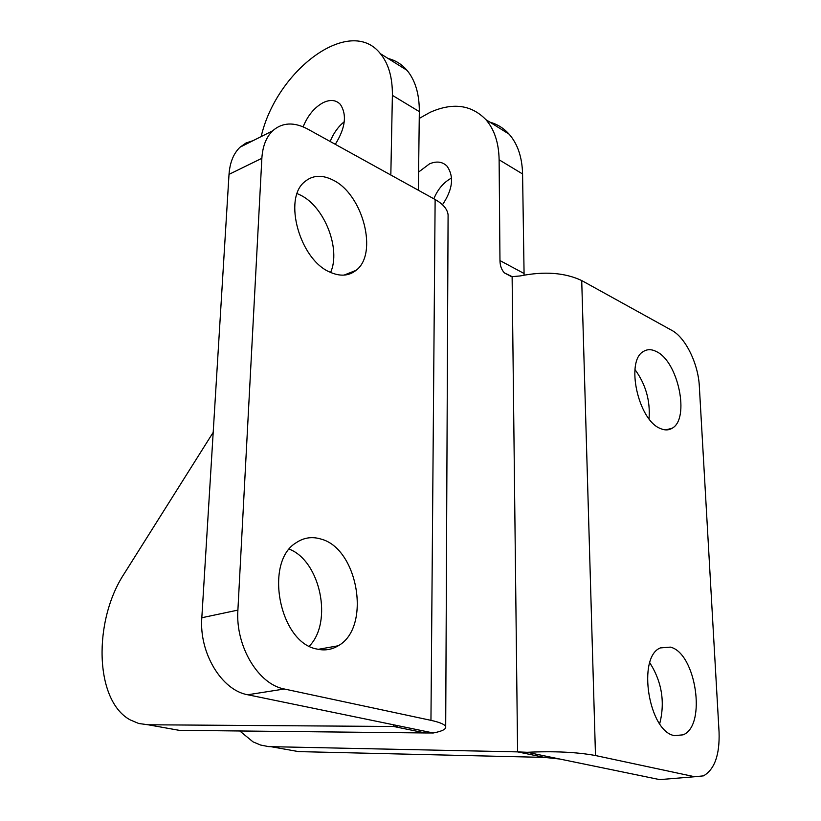 <?xml version="1.0" encoding="UTF-8"?>
<svg xmlns="http://www.w3.org/2000/svg" width="821" height="821" viewBox="0 0 821 821"><rect width="100%" height="100%" fill="white"/><g stroke="black" fill="none" stroke-linecap="round" stroke-linejoin="round"><path stroke-width="1.23" d="M335.307 144.322C345.436 127.994 347.109 114.673 340.325 104.359C335.943 99.844 330.196 99.29 323.064 102.697C314.371 107.5 307.731 115.545 303.134 126.834M330.617 272.428C341.084 249.05 324.541 206.553 300.332 195.049L297.151 193.612M329.95 272.131C299.839 259.836 282.793 198.703 304.663 181.78C312.627 175.089 322.109 174.545 333.121 180.127C363.108 194.505 378.348 253.925 356.068 270.335C348.833 276.082 340.13 276.677 329.95 272.131M316.998 649.062C279.253 642.74 263.818 561.554 296.278 542.66C303.842 537.601 312.001 536.38 320.775 539.007C358.182 548.295 371.585 627.511 338.221 645.778C331.715 649.729 324.644 650.827 316.998 649.062M442.478 204.757C452.771 189.466 454.28 176.597 447.014 166.14C442.478 161.665 436.659 160.885 429.557 163.831L418.587 172.071M660.094 428.388C638.133 419.859 625.438 360.963 643.315 351.552C647.205 349.058 651.597 349.079 656.482 351.614C678.279 361.589 690.143 418.854 672.112 428.254C668.581 430.409 664.569 430.45 660.094 428.388M674.513 735.637C648.611 731.727 636.901 657.005 660.351 647.913L670.357 647.122C695.921 652.931 706.891 725.62 683.134 734.826L674.513 735.637M489.88 122.144C497.372 124.217 503.786 128.23 509.143 134.182C517.682 143.983 522.166 157.242 522.577 173.96L524.096 275.076M527.072 752.293L517.589 751.882L544.446 757.393L559.758 759.025L527.072 752.293C554.062 751.01 576.876 752.098 595.492 755.536L581.72 280.556C564.797 272.623 544.261 271.084 520.124 275.948L512.119 276.646L504.412 272.911C501.539 269.852 500.061 265.737 499.968 260.575L499.117 159.797C498.799 142.864 494.396 129.482 485.909 119.661C471.316 104.698 452.699 102.266 430.05 112.354L419.244 118.44M512.119 276.646L517.589 751.882L268.672 746.617L260.647 745.058L253.084 741.897L239.773 730.977M544.446 757.393L298.546 751.605L286.252 749.409M433.837 198.805C437.767 189.22 443.679 182.293 451.581 178.003M559.758 759.025L659.756 779.622L694.648 776.738L595.492 755.536M649.042 418.813C650.406 400.679 645.706 384.249 634.951 369.532M659.694 723.804C665.184 702.191 661.89 681.851 649.791 662.773M668.273 778.913L659.756 779.622M581.72 280.556L671.876 330.401C685.494 337.564 698.291 363.765 699.328 386.229L719.063 732.106C719.791 754.848 714.598 769.421 703.494 775.855L694.648 776.738M448.081 217.483L448.092 214.804C447.383 209.109 443.063 204.019 435.13 199.513L430.953 720.345C439.964 722.326 444.879 724.44 445.7 726.708C446.244 729.192 442.109 731.275 433.293 732.979L247.726 694.761C221.66 690.348 199.01 652.89 201.822 617.741L229.018 174.37C229.87 162.527 233.533 153.476 240.009 147.216L246.064 142.967L253.022 140.678M435.13 199.513L307.598 129.01C293.939 121.785 282.28 122.391 272.634 130.826C266.22 137.107 262.628 146.271 261.858 158.309L237.895 610.106C235.329 646.014 258.276 684.406 284.353 689.004L247.726 694.761M309.291 646.148C333.1 622.082 320.344 561.195 289.341 549.157M430.953 720.345L284.353 689.004M394.419 724.974L397.538 726L393.639 726.482L425.216 732.958L433.293 732.979M393.67 724.82L393.639 726.482L148.057 724.769L138.759 723.496L130.139 719.863C94.507 700.59 93.04 620.707 124.351 573.458L213.193 432.38M390.827 175.017L392.387 95.349C392.561 77.513 388.559 63.607 380.38 53.663C349.962 14.819 276.359 70.196 261.181 136.584M425.216 732.958L179.204 730.331L167.115 728.176M388.117 58.496C395.527 60.344 401.818 64.284 407 70.308C415.262 80.232 419.377 94.005 419.336 111.625L418.361 190.246M330.165 141.479C333.429 133.33 338.129 126.732 344.276 121.693M522.577 173.96L499.117 159.797M271.433 746.771L298.546 751.605M499.968 260.575L524.024 273.465M201.822 617.741L237.895 610.106M229.018 174.37L261.858 158.309M148.057 724.769L179.204 730.331M419.336 111.625L392.387 95.349M509.143 134.182L485.909 119.661M511.237 276.513L504.412 272.911M683.134 734.826L674.77 735.698M672.112 428.254L665.708 429.896M338.221 645.778L318.22 649.339M356.068 270.335L343.989 275.127M272.634 130.826L240.009 147.216M448.092 214.804L445.7 726.708M380.38 53.663L407 70.308"/></g></svg>
